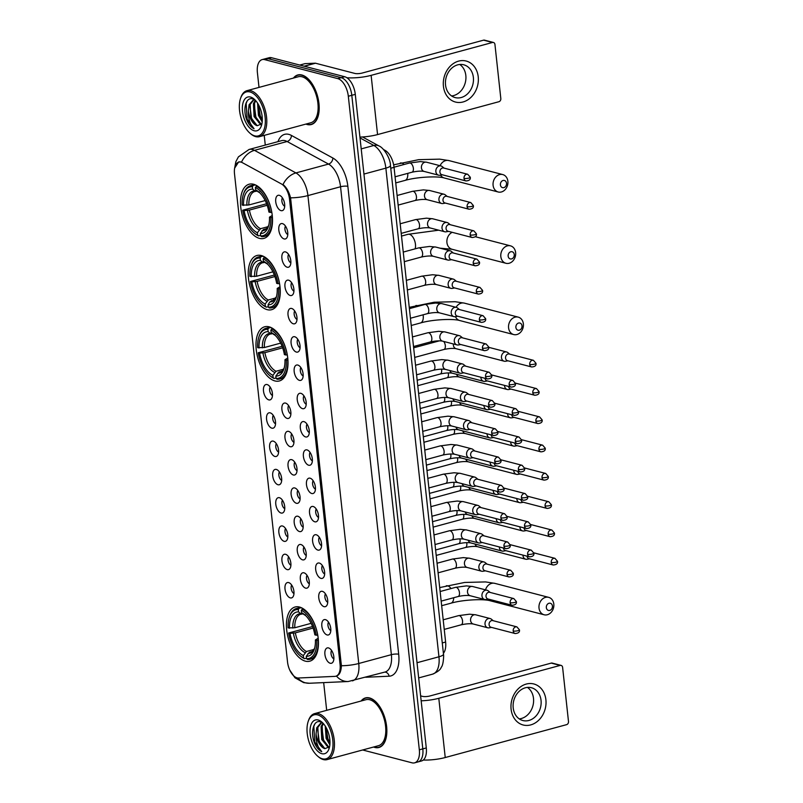 <?xml version="1.0" encoding="UTF-8"?>
<svg xmlns="http://www.w3.org/2000/svg" width="803" height="803" viewBox="0 0 803 803"><rect width="100%" height="100%" fill="white"/><g stroke="black" fill="none" stroke-linecap="round" stroke-linejoin="round"><path stroke-width="1.2" d="M274.937 380.943A28.075 14.755 -105.2 0 0 279.334 380.973A28.075 14.755 -105.2 0 0 287.143 353.993A28.075 14.755 -105.2 0 0 269.055 326.811A28.075 14.755 -105.2 0 0 264.649 326.781A28.075 14.755 -105.2 0 0 256.84 353.762A28.075 14.755 -105.2 0 0 274.937 380.943M267.188 309.657A28.075 14.755 -105.2 0 0 271.595 309.697A28.075 14.755 -105.2 0 0 279.404 282.716A28.075 14.755 -105.2 0 0 261.306 255.535A28.075 14.755 -105.2 0 0 256.91 255.495A28.075 14.755 -105.2 0 0 249.091 282.475A28.075 14.755 -105.2 0 0 267.188 309.657M259.449 238.381A28.075 14.755 -105.2 0 0 263.846 238.411A28.075 14.755 -105.2 0 0 271.655 211.43A28.075 14.755 -105.2 0 0 253.567 184.248A28.075 14.755 -105.2 0 0 249.161 184.218A28.075 14.755 -105.2 0 0 241.352 211.199A28.075 14.755 -105.2 0 0 259.449 238.381M305.371 661.16A28.075 14.755 -105.2 0 0 309.777 661.19A28.075 14.755 -105.2 0 0 317.586 634.219A28.075 14.755 -105.2 0 0 299.499 607.038A28.075 14.755 -105.2 0 0 295.092 606.998A28.075 14.755 -105.2 0 0 287.283 633.979A28.075 14.755 -105.2 0 0 305.371 661.16M325.466 619.635A7.95 4.176 74.8 0 1 325.857 619.765A7.95 4.176 74.8 0 1 330.324 626.21A7.95 4.176 74.8 0 1 329.722 634.019A7.95 4.176 74.8 0 1 327.132 634.952A7.95 4.176 74.8 0 1 321.842 626.139A7.95 4.176 74.8 0 1 325.466 619.635M322.394 591.349A7.95 4.176 74.8 0 1 322.786 591.48A7.95 4.176 74.8 0 1 327.253 597.914A7.95 4.176 74.8 0 1 326.65 605.723A7.95 4.176 74.8 0 1 324.051 606.666A7.95 4.176 74.8 0 1 318.771 597.854A7.95 4.176 74.8 0 1 322.394 591.349M319.313 563.064A7.95 4.176 74.8 0 1 319.714 563.194A7.95 4.176 74.8 0 1 324.181 569.628A7.95 4.176 74.8 0 1 323.569 577.437A7.95 4.176 74.8 0 1 320.979 578.381A7.95 4.176 74.8 0 1 315.689 569.568A7.95 4.176 74.8 0 1 319.313 563.064M316.241 534.778A7.95 4.176 74.8 0 1 316.643 534.908A7.95 4.176 74.8 0 1 321.11 541.342A7.95 4.176 74.8 0 1 320.497 549.152A7.95 4.176 74.8 0 1 317.908 550.095A7.95 4.176 74.8 0 1 312.618 541.272A7.95 4.176 74.8 0 1 316.241 534.778M313.17 506.492A7.95 4.176 74.8 0 1 313.571 506.623A7.95 4.176 74.8 0 1 318.038 513.057A7.95 4.176 74.8 0 1 317.426 520.866A7.95 4.176 74.8 0 1 314.836 521.809A7.95 4.176 74.8 0 1 309.546 512.987A7.95 4.176 74.8 0 1 313.17 506.492M310.099 478.197A7.95 4.176 74.8 0 1 310.49 478.327A7.95 4.176 74.8 0 1 314.957 484.771A7.95 4.176 74.8 0 1 314.354 492.58A7.95 4.176 74.8 0 1 311.765 493.514A7.95 4.176 74.8 0 1 306.475 484.701A7.95 4.176 74.8 0 1 310.099 478.197M307.027 449.911A7.95 4.176 74.8 0 1 307.419 450.041A7.95 4.176 74.8 0 1 311.885 456.475A7.95 4.176 74.8 0 1 311.283 464.285A7.95 4.176 74.8 0 1 308.693 465.228A7.95 4.176 74.8 0 1 303.404 456.415A7.95 4.176 74.8 0 1 307.027 449.911M303.956 421.625A7.95 4.176 74.8 0 1 304.347 421.756A7.95 4.176 74.8 0 1 308.814 428.19A7.95 4.176 74.8 0 1 308.211 435.999A7.95 4.176 74.8 0 1 305.622 436.942A7.95 4.176 74.8 0 1 300.332 428.129A7.95 4.176 74.8 0 1 303.956 421.625M300.884 393.34A7.95 4.176 74.8 0 1 301.276 393.47A7.95 4.176 74.8 0 1 305.742 399.904A7.95 4.176 74.8 0 1 305.13 407.713A7.95 4.176 74.8 0 1 302.54 408.657A7.95 4.176 74.8 0 1 297.251 399.834A7.95 4.176 74.8 0 1 300.884 393.34M297.803 365.054A7.95 4.176 74.8 0 1 298.204 365.184A7.95 4.176 74.8 0 1 302.671 371.618A7.95 4.176 74.8 0 1 302.058 379.428A7.95 4.176 74.8 0 1 299.469 380.371A7.95 4.176 74.8 0 1 294.179 371.548A7.95 4.176 74.8 0 1 297.803 365.054M294.731 336.758A7.95 4.176 74.8 0 1 295.133 336.889A7.95 4.176 74.8 0 1 299.599 343.333A7.95 4.176 74.8 0 1 298.987 351.142A7.95 4.176 74.8 0 1 296.397 352.075A7.95 4.176 74.8 0 1 291.108 343.262A7.95 4.176 74.8 0 1 294.731 336.758M291.66 308.472A7.95 4.176 74.8 0 1 292.061 308.603A7.95 4.176 74.8 0 1 296.518 315.037A7.95 4.176 74.8 0 1 295.916 322.856A7.95 4.176 74.8 0 1 293.326 323.79A7.95 4.176 74.8 0 1 288.036 314.977A7.95 4.176 74.8 0 1 291.66 308.472M288.588 280.187A7.95 4.176 74.8 0 1 288.98 280.317A7.95 4.176 74.8 0 1 293.446 286.751A7.95 4.176 74.8 0 1 292.844 294.56A7.95 4.176 74.8 0 1 290.254 295.504A7.95 4.176 74.8 0 1 284.965 286.691A7.95 4.176 74.8 0 1 288.588 280.187M285.517 251.901A7.95 4.176 74.8 0 1 285.908 252.032A7.95 4.176 74.8 0 1 290.375 258.466A7.95 4.176 74.8 0 1 289.773 266.275A7.95 4.176 74.8 0 1 287.183 267.218A7.95 4.176 74.8 0 1 281.893 258.395A7.95 4.176 74.8 0 1 285.517 251.901M282.445 223.615A7.95 4.176 74.8 0 1 282.837 223.746A7.95 4.176 74.8 0 1 287.303 230.18A7.95 4.176 74.8 0 1 286.701 237.989A7.95 4.176 74.8 0 1 284.101 238.933A7.95 4.176 74.8 0 1 278.822 230.11A7.95 4.176 74.8 0 1 282.445 223.615M279.364 195.32A7.95 4.176 74.8 0 1 279.765 195.46A7.95 4.176 74.8 0 1 284.232 201.894A7.95 4.176 74.8 0 1 283.62 209.703A7.95 4.176 74.8 0 1 281.03 210.637A7.95 4.176 74.8 0 1 275.74 201.824A7.95 4.176 74.8 0 1 279.364 195.32M328.537 647.921A7.95 4.176 74.8 0 1 328.929 648.061A7.95 4.176 74.8 0 1 333.396 654.495A7.95 4.176 74.8 0 1 332.793 662.304A7.95 4.176 74.8 0 1 330.204 663.248A7.95 4.176 74.8 0 1 324.914 654.425A7.95 4.176 74.8 0 1 328.537 647.921M303.976 572.82A7.95 4.176 74.8 0 1 304.377 572.951A7.95 4.176 74.8 0 1 308.844 579.385A7.95 4.176 74.8 0 1 308.232 587.204A7.95 4.176 74.8 0 1 305.642 588.137A7.95 4.176 74.8 0 1 300.352 579.324A7.95 4.176 74.8 0 1 303.976 572.82M300.904 544.534A7.95 4.176 74.8 0 1 301.296 544.665A7.95 4.176 74.8 0 1 305.762 551.099A7.95 4.176 74.8 0 1 305.16 558.908A7.95 4.176 74.8 0 1 302.57 559.852A7.95 4.176 74.8 0 1 297.281 551.039A7.95 4.176 74.8 0 1 300.904 544.534M297.833 516.249A7.95 4.176 74.8 0 1 298.224 516.379A7.95 4.176 74.8 0 1 302.691 522.813A7.95 4.176 74.8 0 1 302.089 530.622A7.95 4.176 74.8 0 1 299.499 531.566A7.95 4.176 74.8 0 1 294.209 522.743A7.95 4.176 74.8 0 1 297.833 516.249M294.761 487.963A7.95 4.176 74.8 0 1 295.153 488.094A7.95 4.176 74.8 0 1 299.619 494.528A7.95 4.176 74.8 0 1 299.017 502.337A7.95 4.176 74.8 0 1 296.427 503.28A7.95 4.176 74.8 0 1 291.138 494.457A7.95 4.176 74.8 0 1 294.761 487.963M291.69 459.667A7.95 4.176 74.8 0 1 292.081 459.798A7.95 4.176 74.8 0 1 296.548 466.242A7.95 4.176 74.8 0 1 295.946 474.051A7.95 4.176 74.8 0 1 293.346 474.985A7.95 4.176 74.8 0 1 288.056 466.172A7.95 4.176 74.8 0 1 291.69 459.667M288.608 431.382A7.95 4.176 74.8 0 1 289.01 431.512A7.95 4.176 74.8 0 1 293.476 437.946A7.95 4.176 74.8 0 1 292.864 445.765A7.95 4.176 74.8 0 1 290.274 446.699A7.95 4.176 74.8 0 1 284.985 437.886A7.95 4.176 74.8 0 1 288.608 431.382M285.537 403.096A7.95 4.176 74.8 0 1 285.938 403.226A7.95 4.176 74.8 0 1 290.405 409.66A7.95 4.176 74.8 0 1 289.793 417.47A7.95 4.176 74.8 0 1 287.203 418.413A7.95 4.176 74.8 0 1 281.913 409.6A7.95 4.176 74.8 0 1 285.537 403.096M288.638 582.576A7.95 4.176 74.8 0 1 289.03 582.707A7.95 4.176 74.8 0 1 293.496 589.151A7.95 4.176 74.8 0 1 292.894 596.96A7.95 4.176 74.8 0 1 290.305 597.894A7.95 4.176 74.8 0 1 285.015 589.081A7.95 4.176 74.8 0 1 288.638 582.576M285.567 554.291A7.95 4.176 74.8 0 1 285.958 554.421A7.95 4.176 74.8 0 1 290.425 560.855A7.95 4.176 74.8 0 1 289.823 568.675A7.95 4.176 74.8 0 1 287.233 569.608A7.95 4.176 74.8 0 1 281.943 560.795A7.95 4.176 74.8 0 1 285.567 554.291M282.495 526.005A7.95 4.176 74.8 0 1 282.887 526.136A7.95 4.176 74.8 0 1 287.354 532.57A7.95 4.176 74.8 0 1 286.751 540.379A7.95 4.176 74.8 0 1 284.152 541.322A7.95 4.176 74.8 0 1 278.872 532.509A7.95 4.176 74.8 0 1 282.495 526.005M279.414 497.719A7.95 4.176 74.8 0 1 279.815 497.85A7.95 4.176 74.8 0 1 284.282 504.284A7.95 4.176 74.8 0 1 283.67 512.093A7.95 4.176 74.8 0 1 281.08 513.037A7.95 4.176 74.8 0 1 275.79 504.214A7.95 4.176 74.8 0 1 279.414 497.719M276.342 469.434A7.95 4.176 74.8 0 1 276.744 469.564A7.95 4.176 74.8 0 1 281.211 475.998A7.95 4.176 74.8 0 1 280.598 483.807A7.95 4.176 74.8 0 1 278.009 484.751A7.95 4.176 74.8 0 1 272.719 475.928A7.95 4.176 74.8 0 1 276.342 469.434M273.271 441.138A7.95 4.176 74.8 0 1 273.672 441.279A7.95 4.176 74.8 0 1 278.139 447.713A7.95 4.176 74.8 0 1 277.527 455.522A7.95 4.176 74.8 0 1 274.937 456.465A7.95 4.176 74.8 0 1 269.647 447.642A7.95 4.176 74.8 0 1 273.271 441.138M270.199 412.852A7.95 4.176 74.8 0 1 270.591 412.983A7.95 4.176 74.8 0 1 275.058 419.417A7.95 4.176 74.8 0 1 274.455 427.236A7.95 4.176 74.8 0 1 271.866 428.17A7.95 4.176 74.8 0 1 266.576 419.357A7.95 4.176 74.8 0 1 270.199 412.852M267.128 384.567A7.95 4.176 74.8 0 1 267.519 384.697A7.95 4.176 74.8 0 1 271.986 391.131A7.95 4.176 74.8 0 1 271.384 398.94A7.95 4.176 74.8 0 1 268.794 399.884A7.95 4.176 74.8 0 1 263.504 391.071A7.95 4.176 74.8 0 1 267.128 384.567M298.425 678.003A14.303 7.518 74.8 0 1 297.05 677.852A14.303 7.518 74.8 0 1 287.534 661.983L234.506 173.839A14.303 7.518 74.8 0 1 238.782 162.126A14.303 7.518 74.8 0 1 242.446 162.708L281.421 183.947A14.303 7.518 74.8 0 1 289.522 199.254L340.07 664.523A14.303 7.518 74.8 0 1 335.784 676.236A14.303 7.518 74.8 0 1 334.911 676.377L298.425 678.003M383.533 149.529L385.038 150.352A15.889 8.351 74.8 0 1 394.042 167.345L445.615 642.039A15.889 8.351 74.8 0 1 443.447 653.281M270.189 387.106A4.768 2.509 -105.2 0 0 269.888 391.703A4.768 2.509 -105.2 0 0 272.468 395.518M273.261 415.392A4.768 2.509 -105.2 0 0 272.96 419.989A4.768 2.509 -105.2 0 0 275.539 423.803M276.332 443.678A4.768 2.509 -105.2 0 0 276.041 448.275A4.768 2.509 -105.2 0 0 278.611 452.099M279.404 471.973A4.768 2.509 -105.2 0 0 279.113 476.57A4.768 2.509 -105.2 0 0 281.682 480.385M282.485 500.259A4.768 2.509 -105.2 0 0 282.184 504.856A4.768 2.509 -105.2 0 0 284.764 508.67M285.557 528.545A4.768 2.509 -105.2 0 0 285.256 533.142A4.768 2.509 -105.2 0 0 287.835 536.956M288.628 556.83A4.768 2.509 -105.2 0 0 288.327 561.427A4.768 2.509 -105.2 0 0 290.907 565.242M291.7 585.116A4.768 2.509 -105.2 0 0 291.399 589.713A4.768 2.509 -105.2 0 0 293.978 593.537M288.598 405.635A4.768 2.509 -105.2 0 0 288.307 410.233A4.768 2.509 -105.2 0 0 290.877 414.047M291.68 433.921A4.768 2.509 -105.2 0 0 291.379 438.518A4.768 2.509 -105.2 0 0 293.958 442.333M294.751 462.207A4.768 2.509 -105.2 0 0 294.45 466.804A4.768 2.509 -105.2 0 0 297.03 470.628M297.823 490.503A4.768 2.509 -105.2 0 0 297.522 495.09A4.768 2.509 -105.2 0 0 300.101 498.914M300.894 518.788A4.768 2.509 -105.2 0 0 300.593 523.385A4.768 2.509 -105.2 0 0 303.173 527.2M303.966 547.074A4.768 2.509 -105.2 0 0 303.664 551.671A4.768 2.509 -105.2 0 0 306.244 555.485M307.037 575.36A4.768 2.509 -105.2 0 0 306.746 579.957A4.768 2.509 -105.2 0 0 309.316 583.771M331.599 650.47A4.768 2.509 -105.2 0 0 331.298 655.057A4.768 2.509 -105.2 0 0 333.877 658.882M282.435 197.859A4.768 2.509 -105.2 0 0 282.134 202.456A4.768 2.509 -105.2 0 0 284.714 206.281M285.507 226.155A4.768 2.509 -105.2 0 0 285.206 230.742A4.768 2.509 -105.2 0 0 287.785 234.566M288.578 254.441A4.768 2.509 -105.2 0 0 288.277 259.038A4.768 2.509 -105.2 0 0 290.857 262.852M291.65 282.726A4.768 2.509 -105.2 0 0 291.348 287.323A4.768 2.509 -105.2 0 0 293.928 291.138M294.721 311.012A4.768 2.509 -105.2 0 0 294.42 315.609A4.768 2.509 -105.2 0 0 297 319.423M297.793 339.298A4.768 2.509 -105.2 0 0 297.501 343.895A4.768 2.509 -105.2 0 0 300.071 347.719M300.864 367.593A4.768 2.509 -105.2 0 0 300.573 372.18A4.768 2.509 -105.2 0 0 303.153 376.005M303.946 395.879A4.768 2.509 -105.2 0 0 303.644 400.476A4.768 2.509 -105.2 0 0 306.224 404.29M307.017 424.165A4.768 2.509 -105.2 0 0 306.716 428.762A4.768 2.509 -105.2 0 0 309.296 432.576M310.088 452.45A4.768 2.509 -105.2 0 0 309.787 457.048A4.768 2.509 -105.2 0 0 312.367 460.862M313.16 480.736A4.768 2.509 -105.2 0 0 312.859 485.333A4.768 2.509 -105.2 0 0 315.438 489.147M316.231 509.032A4.768 2.509 -105.2 0 0 315.94 513.619A4.768 2.509 -105.2 0 0 318.51 517.443M319.303 537.317A4.768 2.509 -105.2 0 0 319.012 541.915A4.768 2.509 -105.2 0 0 321.581 545.729M322.384 565.603A4.768 2.509 -105.2 0 0 322.083 570.2A4.768 2.509 -105.2 0 0 324.663 574.015M325.456 593.889A4.768 2.509 -105.2 0 0 325.155 598.486A4.768 2.509 -105.2 0 0 327.734 602.3M328.527 622.174A4.768 2.509 -105.2 0 0 328.226 626.772A4.768 2.509 -105.2 0 0 330.806 630.586M373.576 747.021A25.686 13.5 -105.2 0 0 374.891 747.463A25.686 13.5 -105.2 0 0 378.916 747.493A25.686 13.5 -105.2 0 0 386.072 722.81A25.686 13.5 -105.2 0 0 369.51 697.937A25.686 13.5 -105.2 0 0 365.485 697.907A25.686 13.5 -105.2 0 0 361.109 701.009M305.903 124.084A25.686 13.5 -105.2 0 0 307.218 124.525A25.686 13.5 -105.2 0 0 311.243 124.555A25.686 13.5 -105.2 0 0 318.4 99.863A25.686 13.5 -105.2 0 0 301.838 74.99A25.686 13.5 -105.2 0 0 297.813 74.96A25.686 13.5 -105.2 0 0 293.436 78.072M234.637 168.138L238.642 161.925L241.552 162.025A18.539 14.093 -61.4 0 1 254.481 150.342L295.916 172.916A21.189 11.132 74.8 0 1 307.92 195.591L358.75 663.499A18.539 4.537 173.8 0 1 341.395 665.727C341.094 671.74 339.438 675.162 336.407 676.016A18.539 15.669 -92.6 0 0 348.221 681.516L385.028 672.031A21.189 11.132 -105.2 0 0 391.372 654.666L340.542 186.748A21.189 11.132 -105.2 0 0 328.537 164.083L287.103 141.509A21.189 11.132 -105.2 0 0 285.005 140.655A21.189 11.132 -105.2 0 0 281.682 140.635L249.06 149.468A21.189 11.132 74.8 0 1 252.383 149.499A21.189 11.132 74.8 0 1 254.481 150.342L287.103 141.509A5.3 4.025 118.6 0 0 291.419 135.436L332.854 158.01A26.489 13.912 74.8 0 1 347.86 186.346L398.689 654.254A26.489 13.912 74.8 0 1 389.144 676.206L365.726 677.26M362.635 749.982L412.08 762.83A15.889 8.351 -105.2 0 0 414.569 762.85L421.525 760.963A15.889 8.351 -105.2 0 0 426.283 747.944L355.287 94.363A15.889 8.351 -105.2 0 0 344.708 76.737L271.615 57.746L268.132 58.679A15.889 8.351 -105.2 0 0 265.642 58.659A15.889 8.351 -105.2 0 1 268.132 58.679L341.225 77.67L268.132 58.679L264.659 59.623A15.889 8.351 -105.2 0 0 262.159 59.603A15.889 8.351 -105.2 0 0 257.402 72.631L259.008 87.397M355.287 94.363L351.804 95.306A15.889 8.351 -105.2 0 0 341.225 77.67A15.889 8.351 -105.2 0 1 351.804 95.306L422.81 748.888L351.804 95.306L348.321 96.25A15.889 8.351 -105.2 0 0 337.752 78.614L264.659 59.623M418.052 761.906A15.889 8.351 -105.2 0 0 422.81 748.888A15.889 8.351 -105.2 0 1 418.052 761.906M332.854 158.01A5.3 4.025 118.6 0 1 328.537 164.083L295.916 172.916A18.539 14.093 -61.4 0 0 283.017 184.539C286.43 187.27 288.939 191.686 290.566 197.819L341.395 665.727M264.227 135.376L265.281 145.082M323.669 682.61L326.68 710.334M414.569 762.85A15.889 8.351 -105.2 0 0 419.327 749.831L348.321 96.25M271.615 57.746A15.889 8.351 -105.2 0 0 269.125 57.726L262.159 59.603M545.899 699.764A21.189 17.264 -75.4 0 1 530.713 724.908A21.189 17.264 -75.4 0 1 511.099 709.2A21.189 17.264 -75.4 0 1 526.276 684.056A21.189 17.264 -75.4 0 1 545.899 699.764M513.207 707.895A16.953 13.812 104.6 0 0 522.863 720.532A16.953 13.812 104.6 0 0 541.041 700.357A16.953 13.812 104.6 0 0 531.385 687.719A16.953 13.812 104.6 0 0 513.207 707.895M527.441 687.408A16.953 13.812 -75.4 0 1 533.503 698.399A16.953 13.812 -75.4 0 1 519.26 718.886M423.281 760.039A21.189 5.179 -6.2 0 0 445.233 757.53L566.597 724.647A2.65 2.158 104.6 0 0 568.494 721.506L562.612 667.383A2.65 2.158 104.6 0 0 560.163 665.416L551.249 663.097L429.886 695.98A5.3 1.295 173.8 0 1 422.569 696.382L420.631 695.88M421.163 700.808A21.189 5.179 -6.2 0 0 438.799 698.299L560.163 665.416M551.249 663.097A2.65 2.158 -75.4 0 1 552.193 663.087L561.106 665.406M317.617 714.881A22.775 11.965 -105.2 0 0 308.181 721.485A22.775 11.965 -105.2 0 0 317.556 756.065A22.775 11.965 -105.2 0 0 322.394 758.795A22.775 11.965 -105.2 0 0 332.783 740.155A22.775 11.965 -105.2 0 0 317.617 714.881M317.556 756.065L318.309 756.717A23.839 12.527 -105.2 0 0 323.368 759.578A23.839 12.527 -105.2 0 0 327.112 759.608A23.839 12.527 -105.2 0 0 333.737 736.702A23.839 12.527 -105.2 0 0 318.379 713.626A23.839 12.527 -105.2 0 0 314.646 713.596A23.839 12.527 -105.2 0 0 308.503 720.532L308.181 721.485M327.112 759.608L378.434 745.706A23.839 12.527 -105.2 0 0 385.069 722.8A23.839 12.527 -105.2 0 0 369.711 699.724A23.839 12.527 -105.2 0 0 365.967 699.694L314.646 713.596M373.947 746.92A25.425 13.36 -105.2 0 0 374.86 747.212A25.425 13.36 -105.2 0 0 378.855 747.242A25.425 13.36 -105.2 0 0 385.922 722.81A25.425 13.36 -105.2 0 0 369.541 698.188A25.425 13.36 -105.2 0 0 365.556 698.158A25.425 13.36 -105.2 0 0 361.48 700.909M328.678 747.894L321.752 739.523L321.09 726.564L322.967 723.132M329.862 744.843L326.108 738.348L325.245 726.083M329.963 743.407L327.192 738.047L326.028 727.388M329.1 747.432L322.846 739.232L322.184 726.263L323.418 723.623M322.846 723.001L320.558 721.887C313.05 719.197 309.938 734.052 315.188 744.501C317.095 748.105 319.273 750.494 321.732 751.668C317.767 747.914 315.89 742.012 316.081 733.962A13.239 6.956 -105.2 0 0 324.894 748.657L318.49 740.406L317.827 727.448L321.491 722.76M316.081 733.962L316.743 727.739L320.939 722.871L322.404 722.72M321.832 753.686A17.475 9.184 -105.2 0 0 329.059 748.687A17.475 9.184 -105.2 0 0 321.842 722.048A17.475 9.184 -105.2 0 0 318.179 719.99A17.475 9.184 -105.2 0 0 310.199 734.293A17.475 9.184 -105.2 0 0 321.832 753.686M324.894 748.657L329.581 746.73M321.732 751.668L314.806 742.092L313.843 726.364L314.836 723.925M322.174 746.83L319.152 740.908L317.536 728.572M326.52 745.656L323.499 739.734L321.883 727.388M329.973 743.086L327.855 738.549L326.138 727.578M552.424 606.014A3.704 3.021 104.6 0 0 548.991 603.264A3.704 3.021 104.6 0 0 546.341 607.66A3.704 3.021 104.6 0 0 549.774 610.41A3.704 3.021 104.6 0 0 552.424 606.014M539.014 608.072A9.004 7.337 -75.4 0 1 548.68 597.352A9.004 7.337 -75.4 0 1 553.809 604.067A9.004 7.337 -75.4 0 1 544.143 614.777A9.004 7.337 -75.4 0 1 539.014 608.072M318.359 640.192L316.773 640.302A25.214 13.249 -105.2 0 1 306.545 658.651L306.284 656.292A22.775 11.965 -105.2 0 0 314.254 649.456A22.775 11.965 -105.2 0 0 315.398 639.951L318.189 638.234M312.257 651.494L309.466 652.247L306.284 656.292M306.495 658.149L304.558 658.671L303.574 657.878A25.214 13.249 -105.2 0 1 299.72 655.378A25.214 13.249 -105.2 0 1 288.648 632.995L312.528 626.541M289.351 617.095A25.214 13.249 -105.2 0 1 298.325 609.537L299.077 608.283A26.268 13.802 -105.2 0 0 296.437 608.503A26.268 13.802 -105.2 0 0 289.672 616.152L289.351 617.095A25.214 13.249 -105.2 0 0 288.096 627.886L294.771 627.765L311.102 623.339M299.077 608.283L301.306 607.68M303.243 608.734L301.296 610.31A25.214 13.249 -105.2 0 1 316.221 635.203L317.687 635.123A26.268 13.802 -105.2 0 0 302.048 609.055M306.545 658.651L307.529 659.444A26.268 13.802 -105.2 0 0 310.179 659.223A26.268 13.802 -105.2 0 0 318.239 640.222M298.325 609.537L298.575 611.906A22.775 11.965 -105.2 0 0 289.471 628.247M316.221 635.203L314.846 634.842A22.775 11.965 -105.2 0 0 304.889 614.877A22.775 11.965 -105.2 0 0 301.547 612.679L301.296 610.31M315.398 639.951L316.773 640.302M303.032 613.873L300.804 613.703L298.575 611.906M301.547 612.679L305.782 615.71M302.43 614.044L300.824 614.225A19.603 10.298 -105.2 0 0 294.771 627.765M305.762 615.69A20.376 10.71 -105.2 0 0 303.775 614.476L305.401 614.817M299.72 655.378L300.483 656.031A26.268 13.802 -105.2 0 0 304.558 658.671M288.648 632.995L290.024 633.356A22.775 11.965 -105.2 0 0 303.313 655.519L303.574 657.878M313.09 628.056L295.333 632.864L290.024 633.356M303.313 655.519L306.495 651.484L314.033 649.436M521.99 325.797A3.704 3.021 104.6 0 0 518.557 323.047A3.704 3.021 104.6 0 0 515.897 327.443A3.704 3.021 104.6 0 0 519.33 330.194A3.704 3.021 104.6 0 0 521.99 325.797M508.58 327.845A9.004 7.337 -75.4 0 1 518.236 317.135A9.004 7.337 -75.4 0 1 523.365 323.84A9.004 7.337 -75.4 0 1 513.709 334.56A9.004 7.337 -75.4 0 1 508.58 327.845M287.916 359.975L286.34 360.085A25.214 13.249 -105.2 0 1 276.102 378.434L275.851 376.065A22.775 11.965 -105.2 0 0 283.81 369.229A22.775 11.965 -105.2 0 0 284.965 359.724L287.745 358.018M281.813 371.277L279.022 372.03L275.851 376.065M276.051 377.932L274.114 378.454L273.13 377.661A25.214 13.249 -105.2 0 1 269.276 375.152A25.214 13.249 -105.2 0 1 258.205 352.778L282.084 346.324M258.907 336.879A25.214 13.249 -105.2 0 1 267.881 329.32L268.644 328.056A26.268 13.802 -105.2 0 0 265.994 328.286A26.268 13.802 -105.2 0 0 259.228 335.925L258.907 336.879A25.214 13.249 -105.2 0 0 257.653 347.669L264.338 347.538L280.669 343.122M268.644 328.056L270.862 327.453M272.799 328.507L270.852 330.093A25.214 13.249 -105.2 0 1 285.778 354.976L287.243 354.896A26.268 13.802 -105.2 0 0 271.615 328.829M276.102 378.434L277.085 379.227A26.268 13.802 -105.2 0 0 279.735 378.996A26.268 13.802 -105.2 0 0 287.805 360.005M267.881 329.32L268.142 331.679A22.775 11.965 -105.2 0 0 259.028 348.03M285.778 354.976L284.403 354.625A22.775 11.965 -105.2 0 0 274.445 334.65A22.775 11.965 -105.2 0 0 271.113 332.452L270.852 330.093M284.965 359.724L286.34 360.085M272.598 333.657L270.36 333.486L268.142 331.679M271.113 332.452L275.339 335.483M271.986 333.817L270.38 334.008A19.603 10.298 -105.2 0 0 264.338 347.538M275.319 335.463A20.376 10.71 -105.2 0 0 273.331 334.259L274.957 334.59M269.276 375.152L270.039 375.814A26.268 13.802 -105.2 0 0 274.114 378.454M258.205 352.778L259.58 353.129A22.775 11.965 -105.2 0 0 272.879 375.302L273.13 377.661M282.646 347.84L264.89 352.647L259.58 353.129M272.879 375.302L276.051 371.257L283.589 369.219M514.241 254.511A3.704 3.021 104.6 0 0 510.808 251.761A3.704 3.021 104.6 0 0 508.148 256.157A3.704 3.021 104.6 0 0 511.591 258.907A3.704 3.021 104.6 0 0 514.241 254.511M500.831 256.569A9.004 7.337 -75.4 0 1 510.487 245.848A9.004 7.337 -75.4 0 1 515.626 252.564A9.004 7.337 -75.4 0 1 505.96 263.284A9.004 7.337 -75.4 0 1 500.831 256.569M280.177 288.689L278.591 288.799A25.214 13.249 -105.2 0 1 268.363 307.147L268.102 304.789A22.775 11.965 -105.2 0 0 276.071 297.953A22.775 11.965 -105.2 0 0 277.216 288.448L280.006 286.741M274.074 299.991L269.828 301.918L268.102 304.789M268.302 306.646L266.375 307.168L265.391 306.385A25.214 13.249 -105.2 0 1 261.537 303.875A25.214 13.249 -105.2 0 1 250.466 281.492L274.345 275.038M251.168 265.592A25.214 13.249 -105.2 0 1 260.142 258.044L260.895 256.779A26.268 13.802 -105.2 0 0 258.245 257A26.268 13.802 -105.2 0 0 251.49 264.649L251.168 265.592A25.214 13.249 -105.2 0 0 249.904 276.393L256.589 276.262L272.92 271.836M260.895 256.779L263.123 256.177M265.05 257.231L263.113 258.807A25.214 13.249 -105.2 0 1 278.039 283.7L279.504 283.62A26.268 13.802 -105.2 0 0 263.866 257.552M268.363 307.147L269.346 307.94A26.268 13.802 -105.2 0 0 271.986 307.72A26.268 13.802 -105.2 0 0 280.056 288.719M260.142 258.044L260.393 260.403A22.775 11.965 -105.2 0 0 251.279 276.744M278.039 283.7L276.664 283.339A22.775 11.965 -105.2 0 0 266.696 263.374A22.775 11.965 -105.2 0 0 263.364 261.176L263.113 258.807M277.216 288.448L278.591 288.799M264.849 262.37L262.621 262.2L260.393 260.403M263.364 261.176L267.59 264.207A20.376 10.71 -105.2 0 0 265.592 262.972L267.208 263.314M264.237 262.541L262.631 262.732A19.603 10.298 -105.2 0 0 256.589 276.262M261.537 303.875L262.29 304.538A26.268 13.802 -105.2 0 0 266.375 307.168M250.466 281.492L251.841 281.853A22.775 11.965 -105.2 0 0 265.131 304.016L265.391 306.385M274.897 276.553L257.141 281.371L251.841 281.853M265.131 304.016L268.312 299.981L275.851 297.933M506.502 183.235A3.704 3.021 104.6 0 0 503.069 180.484A3.704 3.021 104.6 0 0 500.41 184.881A3.704 3.021 104.6 0 0 503.842 187.631A3.704 3.021 104.6 0 0 506.502 183.235M493.092 185.292A9.004 7.337 -75.4 0 1 502.748 174.572A9.004 7.337 -75.4 0 1 507.877 181.277A9.004 7.337 -75.4 0 1 498.221 191.997A9.004 7.337 -75.4 0 1 493.092 185.292M272.428 217.412L270.852 217.523A25.214 13.249 -105.2 0 1 260.614 235.871L260.363 233.512A22.775 11.965 -105.2 0 0 268.322 226.677A22.775 11.965 -105.2 0 0 269.477 217.161L272.257 215.455M266.325 228.714L263.535 229.467L260.363 233.512M260.563 235.369L258.626 235.891L257.643 235.098A25.214 13.249 -105.2 0 1 253.788 232.599A25.214 13.249 -105.2 0 1 242.717 210.215L266.596 203.761M243.419 194.316A25.214 13.249 -105.2 0 1 252.393 186.758L253.156 185.493A26.268 13.802 -105.2 0 0 250.506 185.724A26.268 13.802 -105.2 0 0 243.741 193.362L243.419 194.316A25.214 13.249 -105.2 0 0 242.165 205.106L248.85 204.976L265.181 200.559M253.156 185.493L255.374 184.891M257.311 185.945L255.364 187.531A25.214 13.249 -105.2 0 1 270.29 212.414L271.765 212.333A26.268 13.802 -105.2 0 0 256.127 186.266M260.614 235.871L261.597 236.664A26.268 13.802 -105.2 0 0 264.247 236.433A26.268 13.802 -105.2 0 0 272.317 217.442M252.393 186.758L252.654 189.127A22.775 11.965 -105.2 0 0 243.54 205.468M270.29 212.414L268.915 212.062A22.775 11.965 -105.2 0 0 258.957 192.088A22.775 11.965 -105.2 0 0 255.625 189.889L255.364 187.531M269.477 217.161L270.852 217.523M257.111 191.094L254.882 190.923L252.654 189.127M255.625 189.889L259.851 192.921M256.498 191.255L254.892 191.445A19.603 10.298 -105.2 0 0 248.85 204.976M259.831 192.901A20.376 10.71 -105.2 0 0 257.853 191.696L259.469 192.027M253.788 232.599L254.551 233.251A26.268 13.802 -105.2 0 0 258.626 235.891M242.717 210.215L244.092 210.567A22.775 11.965 -105.2 0 0 257.392 232.74L257.643 235.098M267.158 205.277L249.402 210.085L244.092 210.567M257.392 232.74L260.563 228.694L268.102 226.657M522.954 555.114A4.768 3.885 104.6 0 0 522.994 555.656A4.768 3.885 104.6 0 0 525.704 559.209A4.768 3.885 104.6 0 0 527.099 559.259L529.498 558.828M527.049 556.178A3.443 2.81 104.6 0 0 529.006 558.697L553.197 564.991C556.519 564.76 557.955 563.525 557.483 561.287A3.443 0.843 -6.2 0 1 555.997 562.16A3.443 0.843 173.8 0 1 551.229 562.421A3.443 2.81 104.6 0 0 553.197 564.991M519.882 526.828A4.768 3.885 104.6 0 0 519.912 527.37A4.768 3.885 104.6 0 0 522.633 530.924A4.768 3.885 104.6 0 0 524.028 530.974L526.427 530.542M523.978 527.892A3.443 2.81 104.6 0 0 525.935 530.412L550.125 536.695C553.448 536.464 554.873 535.23 554.411 532.991A3.443 0.843 -6.2 0 1 552.916 533.865A3.443 0.843 173.8 0 1 548.158 534.136A3.443 2.81 104.6 0 0 550.125 536.695M516.811 498.543A4.768 3.885 104.6 0 0 516.841 499.085A4.768 3.885 104.6 0 0 519.561 502.638A4.768 3.885 104.6 0 0 520.956 502.688L523.355 502.256M520.906 499.607A3.443 2.81 104.6 0 0 522.863 502.126L547.054 508.409C550.376 508.179 551.802 506.944 551.34 504.706A3.443 0.843 -6.2 0 1 549.844 505.579A3.443 0.843 173.8 0 1 545.086 505.85A3.443 2.81 104.6 0 0 547.054 508.409M513.739 470.247A4.768 3.885 104.6 0 0 513.769 470.799A4.768 3.885 104.6 0 0 516.49 474.352A4.768 3.885 104.6 0 0 517.885 474.402L520.284 473.971M517.835 471.311A3.443 2.81 104.6 0 0 519.792 473.84L543.972 480.124C547.305 479.893 548.73 478.658 548.268 476.42A3.443 0.843 -6.2 0 1 546.773 477.293A3.443 0.843 173.8 0 1 542.015 477.554A3.443 2.81 104.6 0 0 543.972 480.124M510.668 441.961A4.768 3.885 104.6 0 0 510.698 442.503A4.768 3.885 104.6 0 0 513.418 446.056A4.768 3.885 104.6 0 0 514.813 446.107L517.212 445.675M514.763 443.025A3.443 2.81 104.6 0 0 516.72 445.555L540.901 451.838C544.233 451.607 545.659 450.373 545.197 448.134A3.443 0.843 -6.2 0 1 543.701 449.007A3.443 0.843 173.8 0 1 538.943 449.268A3.443 2.81 104.6 0 0 540.901 451.838M507.596 413.675A4.768 3.885 104.6 0 0 507.626 414.218A4.768 3.885 104.6 0 0 510.337 417.771A4.768 3.885 104.6 0 0 511.742 417.821L514.141 417.389M511.692 414.739A3.443 2.81 104.6 0 0 513.649 417.269L537.829 423.552C541.152 423.322 542.587 422.087 542.115 419.849A3.443 0.843 -6.2 0 1 540.63 420.722A3.443 0.843 173.8 0 1 535.872 420.983A3.443 2.81 104.6 0 0 537.829 423.552M504.525 385.39A4.768 3.885 104.6 0 0 504.555 385.932A4.768 3.885 104.6 0 0 507.265 389.485A4.768 3.885 104.6 0 0 508.67 389.535L511.069 389.104M508.61 386.454A3.443 2.81 104.6 0 0 510.567 388.973L534.758 395.257C538.08 395.026 539.516 393.791 539.044 391.553A3.443 0.843 -6.2 0 1 537.558 392.426A3.443 0.843 173.8 0 1 532.801 392.697A3.443 2.81 104.6 0 0 534.758 395.257M509.724 354.153L507.837 352.607A4.768 3.885 104.6 0 0 506.593 351.975A4.768 3.885 104.6 0 0 504.896 351.985A4.768 3.885 104.6 0 0 501.474 357.646A4.768 3.885 104.6 0 0 504.194 361.199A4.768 3.885 104.6 0 0 505.589 361.25L507.988 360.818M529.719 364.411A3.443 2.81 104.6 0 1 533.413 360.306L509.232 354.023A3.443 2.81 104.6 0 0 508.008 354.043A3.443 2.81 104.6 0 0 505.539 358.118A3.443 2.81 104.6 0 0 507.496 360.688L531.686 366.971C535.009 366.74 536.444 365.506 535.972 363.267A3.443 0.843 -6.2 0 1 534.477 364.14A3.443 0.843 173.8 0 1 529.719 364.411A3.443 2.81 104.6 0 0 531.686 366.971M499.325 546.953A4.768 3.885 104.6 0 0 499.356 547.505A4.768 3.885 104.6 0 0 502.076 551.059A4.768 3.885 104.6 0 0 503.471 551.099L505.87 550.677M503.421 548.017A3.443 2.81 104.6 0 0 505.378 550.547L529.558 556.83C532.891 556.599 534.316 555.365 533.854 553.126A3.443 0.843 -6.2 0 1 532.359 554A3.443 0.843 173.8 0 1 527.601 554.261A3.443 2.81 104.6 0 0 529.558 556.83M496.254 518.668A4.768 3.885 104.6 0 0 496.284 519.21A4.768 3.885 104.6 0 0 498.994 522.763A4.768 3.885 104.6 0 0 500.399 522.813L502.798 522.382M500.349 519.732A3.443 2.81 104.6 0 0 502.307 522.261L526.487 528.545C529.809 528.314 531.245 527.079 530.773 524.841A3.443 0.843 -6.2 0 1 529.287 525.714A3.443 0.843 173.8 0 1 524.53 525.975A3.443 2.81 104.6 0 0 526.487 528.545M493.183 490.382A4.768 3.885 104.6 0 0 493.213 490.924A4.768 3.885 104.6 0 0 495.923 494.477A4.768 3.885 104.6 0 0 497.328 494.528L499.727 494.096M497.278 491.446A3.443 2.81 104.6 0 0 499.235 493.965L523.415 500.259C526.738 500.028 528.173 498.793 527.701 496.545A3.443 0.843 -6.2 0 1 526.216 497.428A3.443 0.843 173.8 0 1 521.458 497.689A3.443 2.81 104.6 0 0 523.415 500.259M490.101 462.096A4.768 3.885 104.6 0 0 490.141 462.638A4.768 3.885 104.6 0 0 492.851 466.192A4.768 3.885 104.6 0 0 494.246 466.242L496.645 465.81M494.196 463.16A3.443 2.81 104.6 0 0 496.154 465.68L520.344 471.963C523.666 471.732 525.102 470.498 524.63 468.259A3.443 0.843 -6.2 0 1 523.144 469.133A3.443 0.843 173.8 0 1 518.377 469.404A3.443 2.81 104.6 0 0 520.344 471.963M487.03 433.811A4.768 3.885 104.6 0 0 487.06 434.353A4.768 3.885 104.6 0 0 489.78 437.906A4.768 3.885 104.6 0 0 491.175 437.956L493.574 437.525M491.125 434.875A3.443 2.81 104.6 0 0 493.082 437.394L517.273 443.678C520.595 443.447 522.02 442.212 521.559 439.974A3.443 0.843 -6.2 0 1 520.063 440.847A3.443 0.843 173.8 0 1 515.305 441.108A3.443 2.81 104.6 0 0 517.273 443.678M483.958 405.515A4.768 3.885 104.6 0 0 483.988 406.067A4.768 3.885 104.6 0 0 486.708 409.62A4.768 3.885 104.6 0 0 488.104 409.671L490.503 409.239M488.053 406.579A3.443 2.81 104.6 0 0 490.011 409.108L514.201 415.392C517.523 415.161 518.949 413.926 518.487 411.688A3.443 0.843 -6.2 0 1 516.991 412.561A3.443 0.843 173.8 0 1 512.234 412.822A3.443 2.81 104.6 0 0 514.201 415.392M480.887 377.229A4.768 3.885 104.6 0 0 480.917 377.771A4.768 3.885 104.6 0 0 483.637 381.325A4.768 3.885 104.6 0 0 485.032 381.375L487.431 380.943M484.982 378.293A3.443 2.81 104.6 0 0 486.939 380.823L511.12 387.106C514.452 386.875 515.877 385.641 515.416 383.402A3.443 0.843 -6.2 0 1 513.92 384.276A3.443 0.843 173.8 0 1 509.162 384.537A3.443 2.81 104.6 0 0 511.12 387.106M493.273 620.739L491.386 619.193A4.768 3.885 104.6 0 0 490.141 618.551A4.768 3.885 104.6 0 0 488.445 618.571A4.768 3.885 104.6 0 0 485.032 624.232A4.768 3.885 104.6 0 0 487.742 627.785A4.768 3.885 104.6 0 0 489.147 627.836L491.546 627.404M513.187 630.967A3.443 2.81 104.6 0 1 516.881 626.872L492.781 620.609A3.443 2.81 104.6 0 0 491.556 620.619A3.443 2.81 104.6 0 0 489.087 624.704A3.443 2.81 104.6 0 0 491.055 627.273L515.145 633.537C518.477 633.306 519.902 632.071 519.441 629.833A3.443 0.843 -6.2 0 1 517.945 630.706A3.443 0.843 173.8 0 1 513.187 630.967A3.443 2.81 104.6 0 0 515.145 633.537M478.227 76.827A21.189 17.264 -75.4 0 1 463.04 101.971A21.189 17.264 -75.4 0 1 443.427 86.252A21.189 17.264 -75.4 0 1 458.603 61.118A21.189 17.264 -75.4 0 1 478.227 76.827M445.535 84.957A16.953 13.812 104.6 0 0 455.191 97.595A16.953 13.812 104.6 0 0 473.368 77.419A16.953 13.812 104.6 0 0 463.712 64.782A16.953 13.812 104.6 0 0 445.535 84.957M459.768 64.471A16.953 13.812 -75.4 0 1 465.83 75.452A16.953 13.812 -75.4 0 1 451.587 95.948M359.925 137.092A21.189 5.179 -6.2 0 0 377.561 134.583L498.924 101.71A2.65 2.158 104.6 0 0 500.821 98.568L494.939 44.436A2.65 2.158 104.6 0 0 492.49 42.479L483.577 40.16L362.213 73.043A5.3 1.295 173.8 0 1 354.896 73.444L315.509 63.216L304.327 66.237M346.916 77.75A21.189 5.179 -6.2 0 0 371.127 75.352L492.49 42.479M483.577 40.16A2.65 2.158 -75.4 0 1 484.52 40.15L493.433 42.469M304.759 63.728A2.65 1.395 74.8 0 1 304.909 63.668A2.65 1.395 74.8 0 1 305.07 63.638L315.258 63.186A2.65 1.395 74.8 0 1 315.509 63.216M249.944 91.943A22.775 11.965 -105.2 0 0 240.509 98.538A22.775 11.965 -105.2 0 0 249.884 133.127A22.775 11.965 -105.2 0 0 254.722 135.858A22.775 11.965 -105.2 0 0 265.11 117.218A22.775 11.965 -105.2 0 0 249.944 91.943M249.884 133.127L250.636 133.78A23.839 12.527 -105.2 0 0 255.695 136.64A23.839 12.527 -105.2 0 0 259.439 136.671A23.839 12.527 -105.2 0 0 266.064 113.765A23.839 12.527 -105.2 0 0 250.707 90.689A23.839 12.527 -105.2 0 0 246.973 90.659A23.839 12.527 -105.2 0 0 240.83 97.595L240.509 98.538M259.439 136.671L310.761 122.769A23.839 12.527 -105.2 0 0 317.396 99.863A23.839 12.527 -105.2 0 0 302.038 76.777A23.839 12.527 -105.2 0 0 298.294 76.757L246.973 90.659M306.274 123.983A25.425 13.36 -105.2 0 0 307.188 124.264A25.425 13.36 -105.2 0 0 311.183 124.294A25.425 13.36 -105.2 0 0 318.249 99.863A25.425 13.36 -105.2 0 0 301.868 75.251A25.425 13.36 -105.2 0 0 297.883 75.221A25.425 13.36 -105.2 0 0 293.808 77.971M261.005 124.957L254.079 116.586L253.417 103.617L255.294 100.194M262.19 121.905L258.436 115.401L257.572 103.145M262.29 120.46L259.52 115.11L258.355 104.45M261.427 124.495L255.173 116.284L254.511 103.326L255.745 100.686M255.173 100.064L252.885 98.95C245.377 96.25 242.265 111.105 247.515 121.554C249.422 125.168 251.6 127.557 254.059 128.731C250.094 124.977 248.217 119.075 248.408 111.025A13.239 6.956 -105.2 0 0 257.221 125.72L250.817 117.469L250.155 104.5L253.818 99.813M248.408 111.025L249.071 104.802L253.266 99.933L254.732 99.783M254.16 130.748A17.475 9.184 -105.2 0 0 261.387 125.75A17.475 9.184 -105.2 0 0 254.17 99.11A17.475 9.184 -105.2 0 0 250.506 97.053A17.475 9.184 -105.2 0 0 242.526 111.356A17.475 9.184 -105.2 0 0 254.16 130.748M257.221 125.72L261.908 123.782M254.059 128.731L247.133 119.145L246.17 103.426L247.163 100.977M254.501 123.893L251.48 117.971L249.863 105.635M258.847 122.718L255.826 116.796L254.21 104.45M262.3 120.149L260.182 115.612L258.466 104.641M490.201 592.453L488.314 590.908A4.768 3.885 104.6 0 0 487.07 590.265A4.768 3.885 104.6 0 0 485.373 590.285A4.768 3.885 104.6 0 0 481.961 595.946A4.768 3.885 104.6 0 0 484.671 599.5A4.768 3.885 104.6 0 0 486.076 599.54L488.475 599.118M510.116 602.682A3.443 2.81 104.6 0 1 513.81 598.586L489.71 592.323A3.443 2.81 104.6 0 0 488.485 592.333A3.443 2.81 104.6 0 0 486.016 596.418A3.443 2.81 104.6 0 0 487.973 598.988L512.073 605.251C515.396 605.02 516.831 603.786 516.359 601.547A3.443 0.843 -6.2 0 1 514.874 602.421A3.443 0.843 173.8 0 1 510.116 602.682A3.443 2.81 104.6 0 0 512.073 605.251M487.13 564.158L485.243 562.622A4.768 3.885 104.6 0 0 483.998 561.98A4.768 3.885 104.6 0 0 482.302 562A4.768 3.885 104.6 0 0 478.889 567.651A4.768 3.885 104.6 0 0 481.599 571.204A4.768 3.885 104.6 0 0 482.994 571.254L485.393 570.823M507.044 574.396A3.443 2.81 104.6 0 1 510.728 570.291L486.638 564.037A3.443 2.81 104.6 0 0 485.413 564.047A3.443 2.81 104.6 0 0 482.944 568.133A3.443 2.81 104.6 0 0 484.902 570.702L509.002 576.955C512.324 576.725 513.759 575.49 513.288 573.252A3.443 0.843 -6.2 0 1 511.802 574.125A3.443 0.843 173.8 0 1 507.044 574.396A3.443 2.81 104.6 0 0 509.002 576.955M484.058 535.872L482.171 534.326A4.768 3.885 104.6 0 0 480.927 533.694A4.768 3.885 104.6 0 0 479.23 533.714A4.768 3.885 104.6 0 0 475.808 539.365A4.768 3.885 104.6 0 0 478.528 542.918A4.768 3.885 104.6 0 0 479.923 542.969L482.322 542.537M503.963 546.11A3.443 2.81 104.6 0 1 507.657 542.005L483.567 535.742A3.443 2.81 104.6 0 0 482.342 535.762A3.443 2.81 104.6 0 0 479.873 539.847A3.443 2.81 104.6 0 0 481.83 542.406L505.93 548.67C509.253 548.439 510.688 547.204 510.216 544.966A3.443 0.843 -6.2 0 1 508.721 545.839A3.443 0.843 173.8 0 1 503.963 546.11A3.443 2.81 104.6 0 0 505.93 548.67M480.987 507.586L479.1 506.041A4.768 3.885 104.6 0 0 477.855 505.408A4.768 3.885 104.6 0 0 476.159 505.428A4.768 3.885 104.6 0 0 472.736 511.079A4.768 3.885 104.6 0 0 475.456 514.633A4.768 3.885 104.6 0 0 476.852 514.683L479.25 514.251M500.891 517.815A3.443 2.81 104.6 0 1 504.585 513.719L480.495 507.456A3.443 2.81 104.6 0 0 479.261 507.476A3.443 2.81 104.6 0 0 476.801 511.561A3.443 2.81 104.6 0 0 478.759 514.121L502.859 520.384C506.181 520.153 507.606 518.919 507.145 516.68A3.443 0.843 -6.2 0 1 505.649 517.554A3.443 0.843 173.8 0 1 500.891 517.815A3.443 2.81 104.6 0 0 502.859 520.384M477.905 479.301L476.028 477.755A4.768 3.885 104.6 0 0 474.784 477.123A4.768 3.885 104.6 0 0 473.077 477.133A4.768 3.885 104.6 0 0 469.665 482.794A4.768 3.885 104.6 0 0 472.385 486.347A4.768 3.885 104.6 0 0 473.78 486.397L476.179 485.966M497.82 489.529A3.443 2.81 104.6 0 1 501.514 485.434L477.414 479.17A3.443 2.81 104.6 0 0 476.189 479.18A3.443 2.81 104.6 0 0 473.72 483.265A3.443 2.81 104.6 0 0 475.687 485.835L499.787 492.098C503.11 491.868 504.535 490.633 504.073 488.395A3.443 0.843 -6.2 0 1 502.578 489.268A3.443 0.843 173.8 0 1 497.82 489.529A3.443 2.81 104.6 0 0 499.787 492.098M474.834 451.015L472.947 449.469A4.768 3.885 104.6 0 0 471.702 448.827A4.768 3.885 104.6 0 0 470.006 448.847A4.768 3.885 104.6 0 0 466.593 454.508A4.768 3.885 104.6 0 0 469.313 458.061A4.768 3.885 104.6 0 0 470.709 458.111L473.108 457.68M494.748 461.243A3.443 2.81 104.6 0 1 498.442 457.148L474.342 450.884A3.443 2.81 104.6 0 0 473.118 450.895A3.443 2.81 104.6 0 0 470.648 454.98A3.443 2.81 104.6 0 0 472.616 457.549L496.706 463.813C500.038 463.582 501.463 462.347 501.002 460.109A3.443 0.843 -6.2 0 1 499.506 460.982A3.443 0.843 173.8 0 1 494.748 461.243A3.443 2.81 104.6 0 0 496.706 463.813M471.762 422.719L469.875 421.184A4.768 3.885 104.6 0 0 468.631 420.541A4.768 3.885 104.6 0 0 466.934 420.561A4.768 3.885 104.6 0 0 463.522 426.212A4.768 3.885 104.6 0 0 466.232 429.766A4.768 3.885 104.6 0 0 467.637 429.816L470.036 429.384M491.677 432.958A3.443 2.81 104.6 0 1 495.371 428.852L471.271 422.599A3.443 2.81 104.6 0 0 470.046 422.609A3.443 2.81 104.6 0 0 467.577 426.694A3.443 2.81 104.6 0 0 469.544 429.264L493.634 435.517C496.957 435.296 498.392 434.062 497.92 431.813A3.443 0.843 -6.2 0 1 496.435 432.687A3.443 0.843 173.8 0 1 491.677 432.958A3.443 2.81 104.6 0 0 493.634 435.517M468.691 394.434L466.804 392.888A4.768 3.885 104.6 0 0 465.559 392.255A4.768 3.885 104.6 0 0 463.863 392.276A4.768 3.885 104.6 0 0 460.45 397.927A4.768 3.885 104.6 0 0 463.16 401.48A4.768 3.885 104.6 0 0 464.566 401.53L466.965 401.099M488.605 404.672A3.443 2.81 104.6 0 1 492.299 400.567L468.199 394.313A3.443 2.81 104.6 0 0 466.975 394.323A3.443 2.81 104.6 0 0 464.505 398.408A3.443 2.81 104.6 0 0 466.463 400.968L490.563 407.231C493.885 407.001 495.321 405.766 494.849 403.528A3.443 0.843 -6.2 0 1 493.363 404.401A3.443 0.843 173.8 0 1 488.605 404.672A3.443 2.81 104.6 0 0 490.563 407.231M465.62 366.148L463.732 364.602A4.768 3.885 104.6 0 0 462.488 363.97A4.768 3.885 104.6 0 0 460.792 363.99A4.768 3.885 104.6 0 0 457.369 369.641A4.768 3.885 104.6 0 0 460.089 373.194A4.768 3.885 104.6 0 0 461.484 373.244L463.883 372.813M485.524 376.376A3.443 2.81 104.6 0 1 489.218 372.281L465.128 366.017A3.443 2.81 104.6 0 0 463.903 366.038A3.443 2.81 104.6 0 0 461.434 370.123A3.443 2.81 104.6 0 0 463.391 372.682L487.491 378.946C490.814 378.715 492.249 377.48 491.777 375.242A3.443 0.843 -6.2 0 1 490.292 376.115A3.443 0.843 173.8 0 1 485.524 376.376A3.443 2.81 104.6 0 0 487.491 378.946M462.548 337.862L460.661 336.316A4.768 3.885 104.6 0 0 459.416 335.684A4.768 3.885 104.6 0 0 457.72 335.694A4.768 3.885 104.6 0 0 454.297 341.355A4.768 3.885 104.6 0 0 457.017 344.909A4.768 3.885 104.6 0 0 458.413 344.959L460.812 344.527M482.452 348.09A3.443 2.81 104.6 0 1 486.146 343.995L462.056 337.732A3.443 2.81 104.6 0 0 460.822 337.742A3.443 2.81 104.6 0 0 458.362 341.827A3.443 2.81 104.6 0 0 460.32 344.397L484.42 350.66C487.742 350.429 489.168 349.195 488.706 346.956A3.443 0.843 -6.2 0 1 487.21 347.829A3.443 0.843 173.8 0 1 482.452 348.09A3.443 2.81 104.6 0 0 484.42 350.66M459.477 309.577L457.59 308.031A4.768 3.885 104.6 0 0 456.345 307.388A4.768 3.885 104.6 0 0 454.639 307.408A4.768 3.885 104.6 0 0 451.226 313.07A4.768 3.885 104.6 0 0 453.946 316.623A4.768 3.885 104.6 0 0 455.341 316.673L457.74 316.241M479.381 319.805A3.443 2.81 104.6 0 1 483.075 315.709L458.975 309.446A3.443 2.81 104.6 0 0 457.75 309.456A3.443 2.81 104.6 0 0 455.291 313.541A3.443 2.81 104.6 0 0 457.248 316.111L481.348 322.374C484.671 322.144 486.096 320.909 485.634 318.671A3.443 0.843 -6.2 0 1 484.139 319.544A3.443 0.843 173.8 0 1 479.381 319.805A3.443 2.81 104.6 0 0 481.348 322.374M456.395 281.291L454.518 279.745A4.768 3.885 104.6 0 0 453.263 279.103A4.768 3.885 104.6 0 0 451.567 279.123A4.768 3.885 104.6 0 0 448.154 284.774A4.768 3.885 104.6 0 0 450.874 288.337A4.768 3.885 104.6 0 0 452.27 288.377L454.669 287.946M476.309 291.519A3.443 2.81 104.6 0 1 480.003 287.424L455.903 281.16A3.443 2.81 104.6 0 0 454.679 281.17A3.443 2.81 104.6 0 0 452.209 285.256A3.443 2.81 104.6 0 0 454.177 287.825L478.267 294.079C481.599 293.858 483.025 292.623 482.563 290.375A3.443 0.843 -6.2 0 1 481.067 291.248A3.443 0.843 173.8 0 1 476.309 291.519A3.443 2.81 104.6 0 0 478.267 294.079M453.324 252.995L451.437 251.459A4.768 3.885 104.6 0 0 450.192 250.817A4.768 3.885 104.6 0 0 448.496 250.837A4.768 3.885 104.6 0 0 445.083 256.488A4.768 3.885 104.6 0 0 447.793 260.042A4.768 3.885 104.6 0 0 449.198 260.092L451.597 259.66M473.238 263.233A3.443 2.81 104.6 0 1 476.932 259.128L452.832 252.875A3.443 2.81 104.6 0 0 451.607 252.885A3.443 2.81 104.6 0 0 449.138 256.97A3.443 2.81 104.6 0 0 451.105 259.54L475.195 265.793C478.528 265.562 479.953 264.328 479.491 262.089A3.443 0.843 -6.2 0 1 477.996 262.962A3.443 0.843 173.8 0 1 473.238 263.233A3.443 2.81 104.6 0 0 475.195 265.793M450.252 224.71L448.365 223.164A4.768 3.885 104.6 0 0 447.12 222.531A4.768 3.885 104.6 0 0 445.424 222.551A4.768 3.885 104.6 0 0 442.011 228.203A4.768 3.885 104.6 0 0 444.721 231.756A4.768 3.885 104.6 0 0 446.127 231.806L448.526 231.374M470.167 234.938A3.443 2.81 104.6 0 1 473.86 230.842L449.76 224.579A3.443 2.81 104.6 0 0 448.536 224.599A3.443 2.81 104.6 0 0 446.066 228.684A3.443 2.81 104.6 0 0 448.024 231.244L472.124 237.507C475.446 237.276 476.882 236.042 476.41 233.803A3.443 0.843 -6.2 0 1 474.924 234.677A3.443 0.843 173.8 0 1 470.167 234.938A3.443 2.81 104.6 0 0 472.124 237.507M447.181 196.424L445.294 194.878A4.768 3.885 104.6 0 0 444.049 194.246A4.768 3.885 104.6 0 0 442.353 194.256A4.768 3.885 104.6 0 0 438.94 199.917A4.768 3.885 104.6 0 0 441.65 203.47A4.768 3.885 104.6 0 0 443.045 203.52L445.444 203.089M467.095 206.652A3.443 2.81 104.6 0 1 470.779 202.557L446.689 196.293A3.443 2.81 104.6 0 0 445.464 196.313A3.443 2.81 104.6 0 0 442.995 200.389A3.443 2.81 104.6 0 0 444.952 202.958L469.052 209.222C472.375 208.991 473.81 207.756 473.338 205.518A3.443 0.843 -6.2 0 1 471.853 206.391A3.443 0.843 173.8 0 1 467.095 206.652A3.443 2.81 104.6 0 0 469.052 209.222M444.109 168.138L442.222 166.592A4.768 3.885 104.6 0 0 440.977 165.95A4.768 3.885 104.6 0 0 439.281 165.97A4.768 3.885 104.6 0 0 435.858 171.631A4.768 3.885 104.6 0 0 438.579 175.184A4.768 3.885 104.6 0 0 439.974 175.235L442.373 174.803M464.014 178.366A3.443 2.81 104.6 0 1 467.707 174.271L443.617 168.008A3.443 2.81 104.6 0 0 442.393 168.018A3.443 2.81 104.6 0 0 439.924 172.103A3.443 2.81 104.6 0 0 441.881 174.673L465.981 180.936C469.303 180.705 470.739 179.47 470.267 177.232A3.443 0.843 -6.2 0 1 468.771 178.105A3.443 0.843 173.8 0 1 464.014 178.366A3.443 2.81 104.6 0 0 465.981 180.936M340.07 664.523L341.335 664.181M289.522 199.254L290.776 198.913M442.323 642.922L445.615 642.039M390.76 168.239L394.042 167.345M384.406 150.522L385.038 150.352M277.979 141.639A26.489 13.912 74.8 0 1 288.799 134.372A26.489 13.912 74.8 0 1 291.419 135.436M289.742 670.043L294.962 677.772L303.685 682.64L309.436 683.253A18.539 15.669 -92.6 0 1 297.823 677.993M290.566 197.819A18.539 4.537 -6.2 0 0 307.92 195.591L340.542 186.748A5.3 1.295 173.8 0 1 347.86 186.346M398.689 654.254A5.3 1.295 173.8 0 0 391.372 654.666L358.75 663.499A21.189 11.132 74.8 0 1 352.407 680.864M419.327 749.831L426.283 747.944M337.752 78.614L344.708 76.737M389.144 676.206A5.3 4.477 87.4 0 0 384.778 672.091M443.537 654.094A10.59 2.59 173.8 0 1 438.95 656.784L385.862 168.138A21.189 11.132 -105.2 0 0 373.857 145.473A10.59 8.05 -61.4 0 1 378.986 145.955C383.593 147.581 390.519 158.402 390.449 165.448L443.668 655.79C443.397 662.124 442.573 665.968 441.208 667.333C440.586 669.602 437.725 671.87 432.606 674.149A21.189 11.132 -105.2 0 0 438.95 656.784L417.028 662.726M360.015 137.925L373.857 145.473L361.209 148.896M390.449 165.448A10.59 2.59 173.8 0 1 385.862 168.138L363.94 174.07M438.799 698.299L445.233 757.53M487.562 599.279A9.004 7.337 104.6 0 0 490.252 600.774C483.818 598.747 463 599.64 450.945 603.194A9.004 4.728 74.8 0 0 453.725 597.713M439.703 587.575L464.626 582.456L485.564 581.924L494.778 583.349A9.004 7.337 104.6 0 0 485.514 589.864M446.237 585.809A9.004 4.728 74.8 0 1 447.642 585.819A9.004 4.728 74.8 0 1 451.025 588.569M309.466 652.247A19.603 10.298 -105.2 0 0 311.072 652.066L312.387 651.404L314.605 648.282M300.804 613.703A20.376 10.71 -105.2 0 0 292.794 628.066M308.011 653.421A20.376 10.71 -105.2 0 0 314.595 648.312M293.356 633.176A20.376 10.71 -105.2 0 0 305.04 652.648M295.333 632.864A19.603 10.298 -105.2 0 0 306.495 651.484M455.431 316.653A9.004 7.337 104.6 0 0 459.808 320.558C453.374 318.52 432.556 319.413 420.501 322.967A9.004 4.728 74.8 0 0 423.201 315.589A9.004 4.728 74.8 0 0 423.091 314.806M409.259 307.358L434.182 302.229L455.12 301.707L464.335 303.122A9.004 7.337 104.6 0 0 456.064 307.318M415.793 305.592A9.004 4.728 74.8 0 1 417.199 305.602A9.004 4.728 74.8 0 1 418.463 306.184M279.022 372.03A19.603 10.298 -105.2 0 0 280.628 371.839L281.943 371.187L284.162 368.065A20.376 10.71 -105.2 0 1 277.567 373.204M270.36 333.486A20.376 10.71 -105.2 0 0 262.36 347.85M262.912 352.949A20.376 10.71 -105.2 0 0 274.596 372.431M264.89 352.647A19.603 10.298 -105.2 0 0 276.051 371.257M452.179 232.328A9.004 7.337 104.6 0 0 446.93 242.566A9.004 7.337 104.6 0 0 452.069 249.271L440.064 248.187M401.51 236.082L408.044 234.305A9.004 4.728 74.8 0 1 409.46 234.315A9.004 4.728 74.8 0 1 415.452 244.313A9.004 4.728 74.8 0 1 415.151 248.84M271.284 300.754A19.603 10.298 -105.2 0 0 272.89 300.563L276.423 296.789A20.376 10.71 -105.2 0 1 269.828 301.918M262.621 262.2A20.376 10.71 -105.2 0 0 254.611 276.563M255.163 281.672A20.376 10.71 -105.2 0 0 266.847 301.145M257.141 281.371A19.603 10.298 -105.2 0 0 268.312 299.981M440.506 175.134A9.004 7.337 104.6 0 0 444.32 177.995C437.886 175.957 417.078 176.851 405.013 180.414A9.004 4.728 74.8 0 0 407.743 173.368M393.661 164.826L418.694 159.667L439.642 159.145L448.847 160.56A9.004 7.337 104.6 0 0 440.084 165.719M400.306 163.029A9.004 4.728 74.8 0 1 401.721 163.039A9.004 4.728 74.8 0 1 404.029 164.495M263.535 229.467A19.603 10.298 -105.2 0 0 265.141 229.277L266.455 228.624L268.674 225.502M254.882 190.923A20.376 10.71 -105.2 0 0 246.872 205.287M262.079 230.642A20.376 10.71 -105.2 0 0 268.674 225.533M247.424 210.386A20.376 10.71 -105.2 0 0 259.108 229.869M249.402 210.085A19.603 10.298 -105.2 0 0 260.563 228.694M466.673 542.637A4.768 2.509 74.8 0 1 466.854 543.892A4.768 2.509 74.8 0 1 465.409 547.516L436.21 555.425M533.804 552.835L554.923 558.326A3.443 2.81 104.6 0 0 551.229 562.421M475.055 544.032A4.768 3.885 104.6 0 0 477.604 546.713C474.583 546.13 470.518 546.401 465.409 547.516M463.602 514.352A4.768 2.509 74.8 0 1 463.783 515.606A4.768 2.509 74.8 0 1 462.327 519.23L433.128 527.139M530.733 524.55L551.852 530.03A3.443 2.81 104.6 0 0 548.158 534.136M471.983 515.747A4.768 3.885 104.6 0 0 474.533 518.427C471.512 517.845 467.446 518.116 462.327 519.23M460.52 486.066A4.768 2.509 74.8 0 1 460.711 487.321A4.768 2.509 74.8 0 1 459.256 490.934L430.057 498.854M527.661 496.254L548.78 501.745A3.443 2.81 104.6 0 0 545.086 505.85M468.912 487.461A4.768 3.885 104.6 0 0 471.451 490.141C468.44 489.559 464.375 489.83 459.256 490.934M457.449 457.78A4.768 2.509 74.8 0 1 457.64 459.035A4.768 2.509 74.8 0 1 456.184 462.648L426.985 470.558M524.59 467.968L545.709 473.459A3.443 2.81 104.6 0 0 542.015 477.554M465.84 459.175A4.768 3.885 104.6 0 0 468.38 461.845C465.369 461.273 461.303 461.534 456.184 462.648M454.378 429.495A4.768 2.509 74.8 0 1 454.568 430.739A4.768 2.509 74.8 0 1 453.113 434.363L423.914 442.272M521.518 439.683L542.637 445.173A3.443 2.81 104.6 0 0 538.943 449.268M462.769 430.89A4.768 3.885 104.6 0 0 465.308 433.56C462.297 432.988 458.232 433.249 453.113 434.363M451.306 401.199A4.768 2.509 74.8 0 1 451.497 402.454A4.768 2.509 74.8 0 1 450.041 406.077L420.842 413.987M518.437 411.397L539.566 416.887A3.443 2.81 104.6 0 0 535.872 420.983M459.697 402.594A4.768 3.885 104.6 0 0 462.237 405.274C459.226 404.692 455.16 404.963 450.041 406.077M448.235 372.913A4.768 2.509 74.8 0 1 448.425 374.168A4.768 2.509 74.8 0 1 446.97 377.791L417.771 385.701M515.365 383.111L536.484 388.592A3.443 2.81 104.6 0 0 532.801 392.697M456.616 374.308A4.768 3.885 104.6 0 0 459.165 376.988C456.144 376.406 452.079 376.677 446.97 377.791M453.374 343.965A4.768 3.885 104.6 0 0 453.374 345.149A4.768 3.885 104.6 0 0 453.414 345.431A4.768 3.885 104.6 0 0 456.094 348.703C453.073 348.121 449.007 348.392 443.898 349.496A4.768 2.509 74.8 0 0 445.344 345.882A4.768 2.509 74.8 0 0 443.708 341.446M468.3 540.268A4.768 3.885 104.6 0 0 470.849 542.938C467.828 542.366 463.763 542.627 458.643 543.741A4.768 2.509 74.8 0 0 460.099 540.118A4.768 2.509 74.8 0 0 459.918 538.873M510.176 544.675L531.295 550.165A3.443 2.81 104.6 0 0 527.601 554.261M465.228 511.973A4.768 3.885 104.6 0 0 467.768 514.653C464.756 514.071 460.691 514.342 455.572 515.456A4.768 2.509 74.8 0 0 457.027 511.832A4.768 2.509 74.8 0 0 456.837 510.578M507.105 516.389L528.223 521.88A3.443 2.81 104.6 0 0 524.53 525.975M462.157 483.687A4.768 3.885 104.6 0 0 464.696 486.367C461.685 485.785 457.62 486.056 452.501 487.17A4.768 2.509 74.8 0 0 453.956 483.547A4.768 2.509 74.8 0 0 453.765 482.292M504.023 488.104L525.152 493.594A3.443 2.81 104.6 0 0 521.458 497.689M459.085 455.401A4.768 3.885 104.6 0 0 461.625 458.081C458.613 457.499 454.548 457.77 449.429 458.874A4.768 2.509 74.8 0 0 450.884 455.261A4.768 2.509 74.8 0 0 450.694 454.006M500.952 459.818L522.07 465.298A3.443 2.81 104.6 0 0 518.377 469.404M456.014 427.116A4.768 3.885 104.6 0 0 458.553 429.786C455.542 429.214 451.477 429.475 446.358 430.589A4.768 2.509 74.8 0 0 447.813 426.975A4.768 2.509 74.8 0 0 447.622 425.72M497.88 431.522L518.999 437.013A3.443 2.81 104.6 0 0 515.305 441.108M452.932 398.83A4.768 3.885 104.6 0 0 455.482 401.5C452.46 400.928 448.395 401.189 443.286 402.303A4.768 2.509 74.8 0 0 444.732 398.679A4.768 2.509 74.8 0 0 444.551 397.435M494.809 403.236L515.928 408.727A3.443 2.81 104.6 0 0 512.234 412.822M449.861 370.534A4.768 3.885 104.6 0 0 452.41 373.214C449.389 372.632 445.324 372.903 440.215 374.017A4.768 2.509 74.8 0 0 441.66 370.394A4.768 2.509 74.8 0 0 441.479 369.139M491.737 374.951L512.856 380.441A3.443 2.81 104.6 0 0 509.162 384.537M443.196 619.806L458.613 615.63A4.768 2.509 74.8 0 1 459.366 615.64A4.768 2.509 74.8 0 1 462.568 621.211A4.768 2.509 74.8 0 1 461.113 624.834C466.222 623.72 470.287 623.449 473.308 624.031L487.742 627.785M490.141 618.551L475.707 614.807A4.768 3.885 104.6 0 0 470.588 620.478A4.768 3.885 104.6 0 0 470.628 620.769A4.768 3.885 104.6 0 0 473.308 624.031M371.127 75.352L377.561 134.583M304.146 66.197L315.258 63.186M305.07 63.638L299.81 65.063M440.124 591.52L455.542 587.344A4.768 2.509 74.8 0 1 456.295 587.344A4.768 2.509 74.8 0 1 459.487 592.925A4.768 2.509 74.8 0 1 458.041 596.549C463.15 595.435 467.216 595.164 470.237 595.746L484.671 599.5M487.07 590.265L472.636 586.511A4.768 3.885 104.6 0 0 467.517 592.192A4.768 3.885 104.6 0 0 467.557 592.473A4.768 3.885 104.6 0 0 470.237 595.746M437.053 563.234L452.47 559.059A4.768 2.509 74.8 0 1 453.213 559.059A4.768 2.509 74.8 0 1 456.415 564.639A4.768 2.509 74.8 0 1 454.96 568.253C460.079 567.139 464.144 566.878 467.165 567.46L481.599 571.204M483.998 561.98L469.554 558.226A4.768 3.885 104.6 0 0 464.445 563.907A4.768 3.885 104.6 0 0 464.485 564.188A4.768 3.885 104.6 0 0 467.165 567.46M433.981 534.939L449.399 530.763A4.768 2.509 74.8 0 1 450.142 530.773A4.768 2.509 74.8 0 1 453.344 536.354A4.768 2.509 74.8 0 1 451.888 539.967C457.007 538.853 461.073 538.592 464.084 539.164L478.528 542.918M480.927 533.694L466.483 529.94A4.768 3.885 104.6 0 0 461.374 535.611A4.768 3.885 104.6 0 0 461.414 535.902A4.768 3.885 104.6 0 0 464.084 539.164M430.91 506.653L446.327 502.477A4.768 2.509 74.8 0 1 447.07 502.487A4.768 2.509 74.8 0 1 450.272 508.058A4.768 2.509 74.8 0 1 448.817 511.682C453.936 510.567 458.001 510.306 461.012 510.879L475.456 514.633M477.855 505.408L463.411 501.654A4.768 3.885 104.6 0 0 458.302 507.325A4.768 3.885 104.6 0 0 458.342 507.616A4.768 3.885 104.6 0 0 461.012 510.879M427.838 478.367L443.256 474.192A4.768 2.509 74.8 0 1 443.999 474.202A4.768 2.509 74.8 0 1 447.201 479.772A4.768 2.509 74.8 0 1 445.745 483.396C450.864 482.282 454.93 482.011 457.941 482.593L472.385 486.347M474.784 477.123L460.34 473.368A4.768 3.885 104.6 0 0 455.221 479.04A4.768 3.885 104.6 0 0 455.261 479.331A4.768 3.885 104.6 0 0 457.941 482.593M424.757 450.081L440.174 445.906A4.768 2.509 74.8 0 1 440.927 445.906A4.768 2.509 74.8 0 1 444.129 451.487A4.768 2.509 74.8 0 1 442.674 455.11C447.783 453.996 451.858 453.725 454.869 454.307L469.313 458.061M471.702 448.827L457.268 445.083A4.768 3.885 104.6 0 0 452.149 450.754A4.768 3.885 104.6 0 0 452.189 451.035A4.768 3.885 104.6 0 0 454.869 454.307M421.685 421.796L437.103 417.62A4.768 2.509 74.8 0 1 437.856 417.62A4.768 2.509 74.8 0 1 441.048 423.201A4.768 2.509 74.8 0 1 439.602 426.815C444.711 425.71 448.777 425.439 451.798 426.022L466.232 429.766M468.631 420.541L454.197 416.787A4.768 3.885 104.6 0 0 449.078 422.468A4.768 3.885 104.6 0 0 449.118 422.749A4.768 3.885 104.6 0 0 451.798 426.022M418.614 393.51L434.032 389.325A4.768 2.509 74.8 0 1 434.784 389.335A4.768 2.509 74.8 0 1 437.976 394.915A4.768 2.509 74.8 0 1 436.521 398.529C441.64 397.415 445.705 397.154 448.726 397.726L463.16 401.48M465.559 392.255L451.115 388.501A4.768 3.885 104.6 0 0 446.006 394.173A4.768 3.885 104.6 0 0 446.046 394.464A4.768 3.885 104.6 0 0 448.726 397.726M415.542 365.214L430.96 361.039A4.768 2.509 74.8 0 1 431.703 361.049A4.768 2.509 74.8 0 1 434.905 366.62A4.768 2.509 74.8 0 1 433.449 370.243C438.568 369.129 442.634 368.868 445.645 369.44L460.089 373.194M462.488 363.97L448.044 360.216A4.768 3.885 104.6 0 0 442.935 365.887A4.768 3.885 104.6 0 0 442.975 366.178A4.768 3.885 104.6 0 0 445.645 369.44M412.471 336.929L427.889 332.753A4.768 2.509 74.8 0 1 428.631 332.763A4.768 2.509 74.8 0 1 431.833 338.334A4.768 2.509 74.8 0 1 430.378 341.958C435.497 340.843 439.562 340.572 442.573 341.155L457.017 344.909M459.416 335.684L444.972 331.93A4.768 3.885 104.6 0 0 439.863 337.601A4.768 3.885 104.6 0 0 439.903 337.892A4.768 3.885 104.6 0 0 442.573 341.155M409.4 308.643L424.817 304.467A4.768 2.509 74.8 0 1 425.56 304.467A4.768 2.509 74.8 0 1 428.762 310.048A4.768 2.509 74.8 0 1 427.306 313.672C432.426 312.558 436.491 312.287 439.502 312.869L453.946 316.623M456.345 307.388L441.901 303.644A4.768 3.885 104.6 0 0 436.792 309.316A4.768 3.885 104.6 0 0 436.822 309.597A4.768 3.885 104.6 0 0 439.502 312.869M406.328 280.357L421.736 276.182A4.768 2.509 74.8 0 1 422.488 276.182A4.768 2.509 74.8 0 1 425.69 281.763A4.768 2.509 74.8 0 1 424.235 285.376C429.354 284.272 433.419 284.001 436.43 284.583L450.874 288.337M453.263 279.103L438.829 275.349A4.768 3.885 104.6 0 0 433.71 281.03A4.768 3.885 104.6 0 0 433.75 281.311A4.768 3.885 104.6 0 0 436.43 284.583M403.247 252.072L418.664 247.886A4.768 2.509 74.8 0 1 419.417 247.896A4.768 2.509 74.8 0 1 422.619 253.477A4.768 2.509 74.8 0 1 421.163 257.09C426.273 255.976 430.338 255.715 433.359 256.298L447.793 260.042M450.192 250.817L435.758 247.063A4.768 3.885 104.6 0 0 430.639 252.744A4.768 3.885 104.6 0 0 430.679 253.025A4.768 3.885 104.6 0 0 433.359 256.298M400.175 223.776L415.593 219.6A4.768 2.509 74.8 0 1 416.345 219.61A4.768 2.509 74.8 0 1 419.537 225.181A4.768 2.509 74.8 0 1 418.092 228.805C423.201 227.691 427.266 227.43 430.288 228.002L444.721 231.756M447.12 222.531L432.687 218.777A4.768 3.885 104.6 0 0 427.567 224.449A4.768 3.885 104.6 0 0 427.608 224.74A4.768 3.885 104.6 0 0 430.288 228.002M397.104 195.49L412.521 191.315A4.768 2.509 74.8 0 1 413.264 191.325A4.768 2.509 74.8 0 1 416.466 196.896A4.768 2.509 74.8 0 1 415.01 200.519C420.13 199.405 424.195 199.134 427.216 199.716L441.65 203.47M444.049 194.246L429.605 190.492A4.768 3.885 104.6 0 0 424.496 196.163A4.768 3.885 104.6 0 0 424.536 196.454A4.768 3.885 104.6 0 0 427.216 199.716M394.032 167.205L409.45 163.029A4.768 2.509 74.8 0 1 410.192 163.029A4.768 2.509 74.8 0 1 413.394 168.61A4.768 2.509 74.8 0 1 411.939 172.233C417.058 171.119 421.123 170.848 424.135 171.43L438.579 175.184M440.977 165.95L426.534 162.206A4.768 3.885 104.6 0 0 421.424 167.877A4.768 3.885 104.6 0 0 421.465 168.158A4.768 3.885 104.6 0 0 424.135 171.43M335.784 676.236L336.447 676.066M238.782 162.126L240.077 161.774M234.556 168.64L235.851 161.684L238.401 156.876L249.06 149.468M309.436 683.253L348.221 681.516M432.606 674.149L418.674 677.913M362.504 136.972L378.986 145.955M367.423 697.656L365.556 698.158M380.712 746.73L378.855 747.242M494.778 583.349L548.68 597.352M300.583 607.379L296.437 608.503M314.324 658.099L310.179 659.223M490.252 600.774L544.143 614.777M441.67 605.703L450.945 603.194M464.335 303.122L518.236 317.135M270.139 327.162L265.994 328.286M283.881 377.872L279.735 378.996M459.808 320.558L513.709 334.56M411.226 325.486L420.501 322.967M475.316 236.714L510.487 245.848M262.4 255.876L258.245 257M276.142 306.595L271.986 307.72M452.069 249.271L505.96 263.284M408.044 234.305L438.679 230.19M448.847 160.56L502.748 174.572M254.651 184.6L250.506 185.724M268.393 235.309L264.247 236.433M444.32 177.995L498.221 191.997M395.738 182.923L405.013 180.414M477.604 546.713L525.704 559.209M554.923 558.326L557.483 561.287M474.533 518.427L522.633 530.924M551.852 530.03L554.411 532.991M471.451 490.141L519.561 502.638M548.78 501.745L551.34 504.706M468.38 461.845L516.49 474.352M545.709 473.459L548.268 476.42M465.308 433.56L513.418 446.056M542.637 445.173L545.197 448.134M462.237 405.274L510.337 417.771M539.566 416.887L542.115 419.849M459.165 376.988L507.265 389.485M536.484 388.592L539.044 391.553M413.655 347.819L439.361 340.853M488.726 347.328L506.593 351.975M414.689 357.415L443.898 349.496M456.094 348.703L504.194 361.199M533.413 360.306L535.972 363.267M435.617 549.985L458.643 543.741M470.849 542.938L502.076 551.059M531.295 550.165L533.854 553.126M432.536 521.689L455.572 515.456M467.768 514.653L498.994 522.763M528.223 521.88L530.773 524.841M429.464 493.403L452.501 487.17M464.696 486.367L495.923 494.477M525.152 493.594L527.701 496.545M426.393 465.118L449.429 458.874M461.625 458.081L492.851 466.192M522.07 465.298L524.63 468.259M423.322 436.832L446.358 430.589M458.553 429.786L489.78 437.906M518.999 437.013L521.559 439.974M420.25 408.546L443.286 402.303M455.482 401.5L486.708 409.62M515.928 408.727L518.487 411.688M417.179 380.261L440.215 374.017M452.41 373.214L483.637 381.325M512.856 380.441L515.416 383.402M444.24 629.401L461.113 624.834M475.707 614.807L469.474 614.195L458.613 615.63M516.881 626.872L519.441 629.833M304.909 63.668L299.77 65.053M299.75 74.709L297.883 75.221M313.04 123.792L311.183 124.294M441.168 601.116L458.041 596.549M472.636 586.511L466.392 585.899L455.542 587.344M513.81 598.586L516.359 601.547M438.097 572.83L454.96 568.253M469.554 558.226L463.321 557.613L452.47 559.059M510.728 570.291L513.288 573.252M435.025 544.534L451.888 539.967M466.483 529.94L460.249 529.328L449.399 530.763M507.657 542.005L510.216 544.966M431.954 516.249L448.817 511.682M463.411 501.654L457.178 501.042L446.327 502.477M504.585 513.719L507.145 516.68M428.872 487.963L445.745 483.396M460.34 473.368L454.107 472.756L443.256 474.192M501.514 485.434L504.073 488.395M425.801 459.677L442.674 455.11M457.268 445.083L451.035 444.471L440.174 445.906M498.442 457.148L501.002 460.109M422.729 431.392L439.602 426.815M454.197 416.787L447.954 416.175L437.103 417.62M495.371 428.852L497.92 431.813M419.658 403.096L436.521 398.529M451.115 388.501L444.882 387.889L434.032 389.325M492.299 400.567L494.849 403.528M416.586 374.81L433.449 370.243M448.044 360.216L441.811 359.603L430.96 361.039M489.218 372.281L491.777 375.242M413.515 346.525L430.378 341.958M444.972 331.93L438.739 331.318L427.889 332.753M486.146 343.995L488.706 346.956M410.443 318.239L427.306 313.672M441.901 303.644L435.668 303.032L424.817 304.467M483.075 315.709L485.634 318.671M407.362 289.953L424.235 285.376M438.829 275.349L432.596 274.736L421.736 276.182M480.003 287.424L482.563 290.375M404.29 261.668L421.163 257.09M435.758 247.063L429.525 246.451L418.664 247.886M476.932 259.128L479.491 262.089M401.219 233.372L418.092 228.805M432.687 218.777L426.443 218.165L415.593 219.6M473.86 230.842L476.41 233.803M398.147 205.086L415.01 200.519M429.605 190.492L423.372 189.879L412.521 191.315M470.779 202.557L473.338 205.518M395.076 176.801L411.939 172.233M426.534 162.206L420.3 161.594L409.45 163.029M467.707 174.271L470.267 177.232"/></g></svg>

